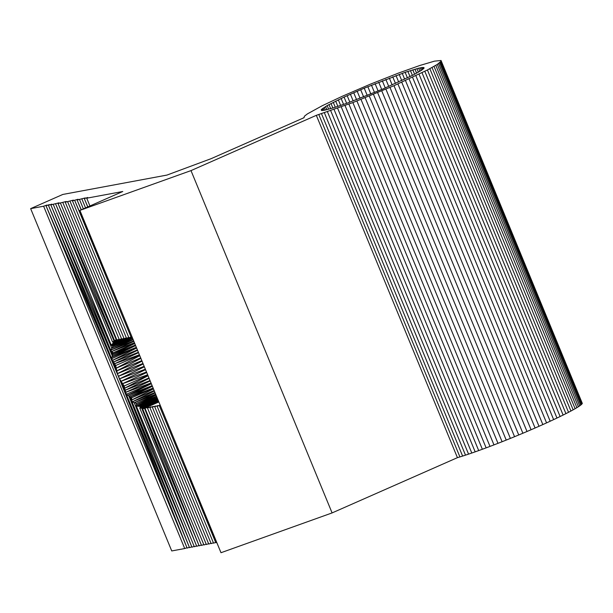 <?xml version="1.0" encoding="UTF-8"?>
<svg xmlns="http://www.w3.org/2000/svg" width="613" height="613" viewBox="0 0 613 613"><rect width="100%" height="100%" fill="white"/><g stroke="black" fill="none" stroke-linecap="round" stroke-linejoin="round"><path stroke-width="0.92" d="M324.361 110.263L333.572 107.796L347.586 103.007L382.773 89.046L413.101 75.062L421.606 70.242L424.066 67.737L422.487 67.484L418.671 68.196L405.139 72.326L364.229 88.18L344.077 97.099L327.158 105.589L321.22 109.765L321.649 110.493L324.361 110.263M321.496 110.447L321.22 109.765M322.078 110.516L321.587 109.313M322.913 110.478L322.208 108.762M323.993 110.325L323.082 108.103M325.319 110.072L324.2 107.359M326.875 109.704L325.557 106.516M328.66 109.237L327.158 105.589M330.66 108.67L328.974 104.585M332.874 108.011L331.012 103.497M335.288 107.244L333.257 102.34M337.886 106.394L335.702 101.114M340.652 105.459L338.33 99.827M343.579 104.44L341.127 98.486M346.651 103.344L344.077 97.099M349.854 102.172L347.173 95.674M353.172 100.938L350.398 94.21M356.582 99.643L353.732 92.724M360.076 98.302L357.157 91.214M363.632 96.908L360.666 89.705M367.233 95.475L364.229 88.18M370.857 94.011L367.831 86.663M374.497 92.517L371.463 85.161M378.121 91.015L375.095 83.674M381.715 89.498L378.719 82.219M385.271 87.973L382.313 80.793M388.757 86.464L385.853 79.406M392.167 84.962L389.332 78.073M395.485 83.475L392.726 76.786M398.68 82.019L396.021 75.568M401.745 80.602L399.193 74.411M404.672 79.223L402.243 73.33M407.43 77.897L405.139 72.326M410.02 76.617L407.875 71.407M412.426 75.407L410.434 70.579M414.633 74.265L412.802 69.836M416.625 73.192L414.978 69.192M418.403 72.196L416.932 68.641M419.951 71.284L418.671 68.196M421.261 70.464L420.181 67.851M422.326 69.736L421.453 67.614M423.154 69.1L422.487 67.484M423.721 68.564L423.269 67.461M424.027 68.127L423.79 67.545M30.65 208.635L171.74 550.949L184.712 548.535L43.623 206.221L30.65 208.635L62.81 194.451L166.966 175.073L211.148 158.66L304.125 117.658M79.897 210.397L220.994 552.719L332.093 512.92L457.428 457.658L316.331 115.336L190.995 170.606L79.897 210.397L122.784 191.494L86.732 198.198L87.674 197.478L84.326 198.643L85.268 197.922L77.115 199.991L78.058 199.263L72.464 200.857L73.407 200.129L65.254 202.198L66.196 201.47L58.043 203.539L58.986 202.819L50.833 204.88L51.776 204.16L48.427 205.324L49.369 204.604L46.021 205.776L46.963 205.049L43.623 206.221M332.093 512.92L190.995 170.606M158.859 401.967L144.507 408.296L148.446 407.308L147.503 408.036L150.852 406.863L149.909 407.584L153.25 406.419L152.308 407.139L155.526 405.998L154.714 406.695L158.062 405.522L157.12 406.243L160.169 405.155M160.284 405.423L159.372 405.829L160.299 405.469M132.102 337.058L131.151 337.365L74.717 200.436L107.436 277.199M160.192 405.201L159.372 405.829L215.807 542.75L216.749 542.421M115.206 340.246L112.539 342.031L113.934 342.406L111.206 345.088L112.976 346.376L110.708 350.146L113.053 352.835L111.635 358.682L115.688 365.509L117.405 373.662L119.55 378.865L124.14 386.014L126.309 394.289L131.588 397.799L132.048 401.929L136.469 403.362L136.354 406.09L140.323 406.434L139.833 408.25L143.473 407.798L142.676 408.879L158.821 401.867M158.744 401.699L142.676 408.879L144.507 408.296L161.564 448.417M100.141 299.397L116.286 339.832L114.501 340.514L58.043 203.539L116.286 339.832L116.738 339.671M116.815 339.855L114.033 341.05L116.799 339.817M94.463 291.903L114.033 341.05L55.637 203.983L112.539 342.031L117.972 339.633M121.55 338.782L113.221 342.177L119.228 339.433M122.792 338.736L113.934 342.406L121.619 338.958M112.531 343.709L124.087 338.66M128.845 337.656L111.206 345.088L126.424 338.054M132.316 337.564L112.079 345.678L131.044 337.104M112.976 346.376L132.446 337.878M133.029 339.296L111.781 348.215L132.6 338.253M133.695 340.92L110.708 350.146L133.182 339.679M134.454 342.759L111.873 351.418L133.872 341.357M113.053 352.835L134.638 343.211M135.396 345.05L112.6 354.268L134.753 343.495M136.454 347.609L111.635 358.682L48.427 205.324L112.217 355.716L135.511 345.326M136.347 347.341L111.895 357.187L135.626 345.602M136.615 348.008L112.662 360.268L137.389 349.885M138.385 352.283L113.681 361.946L137.557 350.284M139.419 354.797L114.692 363.693L138.546 352.682M115.688 365.509L139.58 355.188M140.691 357.885L116.056 368.252L139.779 355.686M141.833 360.659L116.631 370.98L140.89 358.375M142.998 363.478L117.405 373.662L142.032 361.141M144.17 366.329L118.378 376.298L143.189 363.961M145.342 369.187L119.55 378.865L144.369 366.812M146.515 372.014L120.907 381.347L145.549 369.67M147.664 374.811L122.439 383.738L146.722 372.52M124.14 386.014L147.879 375.332M148.047 375.738L124.761 388.121L148.967 377.976M150.024 380.543L125.336 390.205L149.143 378.39M151.043 383.01L125.849 392.266L150.2 380.964M152.262 385.968L128.883 396.151L189.517 547.647L126.309 394.289L151.219 383.439M152.139 385.661L127.581 395.247L151.342 383.738M153.12 388.044L130.217 397.002L152.392 386.282M131.588 397.799L153.25 388.366M154.139 390.512L131.856 399.914L153.465 388.887M154.959 392.496L132.048 401.929L154.346 391.017M155.671 394.236L134.239 402.718L155.143 392.956M136.469 403.362L155.863 394.695M156.031 395.101L136.438 404.772L156.491 396.22M157.043 397.561L136.354 406.09L156.644 396.603M138.339 406.319L157.189 397.914M157.334 398.258L140.323 406.434L157.641 399.009M158.016 399.921L140.101 407.384L157.763 399.316M158.231 400.442L141.657 408.074L196.727 546.306L139.833 408.25L158.131 400.197M162.43 456.808L141.657 408.074L158.415 400.887M143.473 407.798L158.499 401.094M158.568 401.27L143.09 408.381L158.69 401.569M128.761 337.441L126.493 338.23L70.058 201.302M131.013 337.027L128.899 337.778L72.464 200.857M126.347 337.87L124.094 338.675L67.652 201.746M123.949 338.33L121.688 339.119L65.254 202.198M119.144 339.227L116.884 340.016L60.442 203.087M89.85 205.761L86.732 198.198M157.12 406.243L213.554 543.172L215.669 542.421M154.714 406.695L211.148 543.616L213.416 542.827M152.308 407.139L208.749 544.068L211.002 543.264M149.909 407.584L206.343 544.513L208.604 543.723M147.503 408.036L203.937 544.957L206.206 544.168M145.097 408.48L201.539 545.409L203.8 544.62M142.676 408.879L199.133 545.854L201.393 545.064M196.727 546.306L198.995 545.509M136.354 406.09L194.329 546.75L196.589 545.961M132.048 401.929L191.923 547.194L194.183 546.405M189.517 547.647L191.785 546.85M110.708 350.146L50.833 204.88L111.781 348.215L90.624 295.152M111.206 345.088L53.231 204.428M119.282 339.571L62.848 202.642M81.177 209.838L77.115 199.991L81.291 209.784M83.368 208.872L79.521 199.539M85.559 207.907L81.927 199.095M87.713 206.849L84.326 198.643L87.759 206.826M304.002 117.351L304.592 116.072L307.442 113.88L322.2 105.75L342.161 96.325L370.298 84.203L398.848 72.939L419.767 65.499L434.471 61.154L441.031 60.48L582.319 403.415L441.23 61.101L437.299 64.411L427.437 69.982L393.99 85.69L352.873 102.578L316.331 115.336M440.939 61.561L582.036 403.883L582.319 403.415M440.402 62.128L581.499 404.442L582.036 403.883M439.621 62.794L580.71 405.109L581.499 404.442M438.579 63.553L579.676 405.875L580.71 405.109M437.299 64.411L578.396 406.733L579.676 405.875M435.782 65.361L576.879 407.676L578.396 406.733M434.027 66.396L575.124 408.71L576.879 407.676M432.05 67.514L573.147 409.829L575.124 408.71M429.851 68.71L570.948 411.032L573.147 409.829M427.437 69.982L568.535 412.304L570.948 411.032M424.824 71.323L565.922 413.645L568.535 412.304M422.02 72.732L563.117 415.055L565.922 413.645M419.031 74.204L560.121 416.518L563.117 415.055M415.867 75.728L556.964 418.043L560.121 416.518M412.549 77.299L553.639 419.614L556.964 418.043M409.078 78.916L550.175 421.231L553.639 419.614M405.477 80.564L546.566 422.886L550.175 421.231M401.753 82.249L542.842 424.571L546.566 422.886M397.914 83.958L539.011 426.28L542.842 424.571M393.99 85.69L535.08 428.004L539.011 426.28M389.983 87.429L531.08 429.744L535.08 428.004M385.914 89.169L527.004 431.491L531.08 429.744M381.792 90.916L522.889 433.238L527.004 431.491M377.639 92.655L518.736 434.969L522.889 433.238M373.47 94.379L514.56 436.694L518.736 434.969M369.294 96.08L510.384 438.402L514.56 436.694M365.133 97.758L506.223 440.08L510.384 438.402M360.996 99.406L502.093 441.728L506.223 440.08M356.904 101.015L497.994 443.329L502.093 441.728M352.873 102.578L493.963 444.892L497.994 443.329M348.912 104.087L490.002 446.41L493.963 444.892M345.035 105.543L486.132 447.865L490.002 446.41M341.265 106.946L482.354 449.26L486.132 447.865M337.61 108.271L478.699 450.586L482.354 449.26M334.085 109.528L475.175 451.85L478.699 450.586M330.698 110.708L471.788 453.03L475.175 451.85M327.472 111.811L468.562 454.133L471.788 453.03M324.407 112.83L465.497 455.145L468.562 454.133M321.526 113.757L462.616 456.08L465.497 455.145M318.829 114.6L459.919 456.915L462.616 456.08M457.428 457.658L459.919 456.915M184.712 548.535L186.973 547.746M126.278 394.144L187.118 548.091L46.021 205.776L118.378 376.298L187.118 548.091L189.379 547.302M184.973 465.328L215.807 542.75M144.507 408.296L199.133 545.854M191.923 547.194L134.239 402.718L156.652 455.344M130.217 397.002L131.979 401.209M128.883 396.151L153.679 454.417M112.217 355.716L88.785 296.968M112.6 354.268L111.114 350.59M87.797 206.803L84.326 198.643M122.439 383.738L125.634 391.401M119.55 378.865L187.118 548.091M117.405 373.662L46.021 205.776L111.696 358.774M116.056 368.252L113.083 360.965"/></g></svg>
